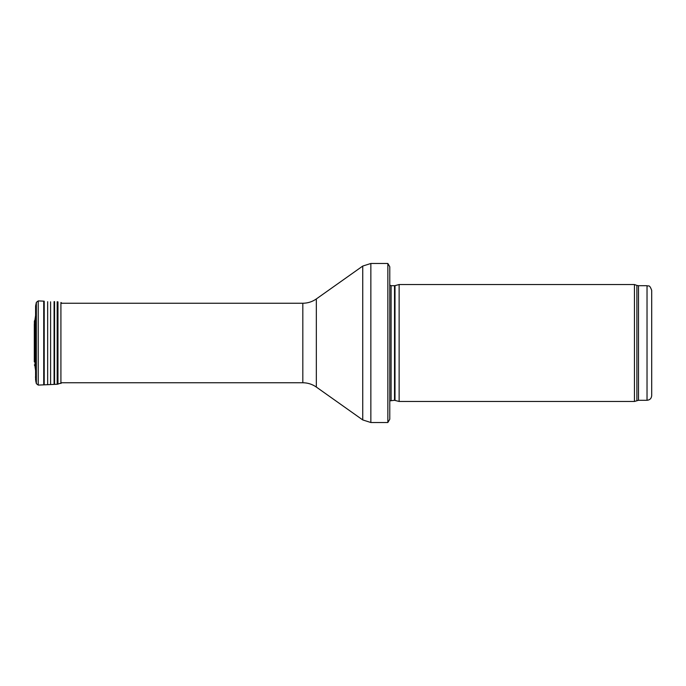 <?xml version="1.0" encoding="UTF-8"?>
<svg xmlns="http://www.w3.org/2000/svg" width="686" height="686" viewBox="0 0 686 686"><rect width="100%" height="100%" fill="white"/><g stroke="black" fill="none" stroke-linecap="round" stroke-linejoin="round"><path stroke-width="1.03" d="M647.027 400.298L647.027 285.702C648.45 286.705 649.308 283.781 651.7 290.384L651.7 395.616C651.426 398.463 649.865 400.015 647.027 400.298L638.495 400.298L634.456 401.464L399.132 401.464L399.132 284.536L634.456 284.536L634.456 401.464M394.999 400.358L394.999 285.642L394.519 285.702L394.519 400.298L399.132 401.464M394.519 400.298L389.777 400.856M389.777 266.76L389.777 419.24L387.847 422.516L387.847 263.484L389.777 266.76L389.777 406.146M387.847 422.516L370.852 422.516L362.74 419.935L316.332 387.058C312.276 384.229 307.765 382.797 302.818 382.754L60.917 382.754M36.341 338.232L36.298 348.248M35.012 319.487L35.578 315.569L35.055 319.007L35.055 366.993L34.995 319.779L35.012 366.513M34.995 319.779L34.377 321.117L34.351 361.068M35.595 306.076L35.595 379.924L35.595 306.076L36.358 302.346L38.236 300.905L43.724 301.145L43.724 384.855L57.178 384.271L62.04 382.754M44.204 301.188L44.204 384.812M47.66 301.703L47.66 384.297M50.593 301.831L50.593 384.169M54.083 301.617L54.083 384.383M54.571 301.617L54.571 384.383M57.178 301.729L57.178 384.271M57.967 301.831L57.967 384.169M60.917 383.517L60.917 302.483L62.04 303.246M34.3 324.126L34.3 361.874M647.027 285.702L638.495 285.702L638.495 400.298M638.495 285.702L636.891 285.419L636.891 400.581M394.519 285.702L391.106 285.702L391.106 400.298M387.847 263.484L370.852 263.484L370.852 422.516M302.818 382.754L302.818 303.246C307.765 303.203 312.276 301.771 316.332 298.942L362.74 266.065L362.74 419.935M316.332 298.942L316.332 387.058M35.698 312.645L35.698 373.356M35.706 305.287L35.595 379.924M36.358 302.346L36.358 383.654L35.706 380.713M38.236 300.905L38.236 385.095L36.358 383.654M636.891 285.419L634.456 284.536M394.999 285.642L399.132 284.536M391.106 285.702L389.777 285.144M362.74 266.065L370.852 263.484M302.818 303.246L60.917 303.246M35.578 370.431L35.055 366.993M35.483 377.317L35.492 376.837M35.483 330.481L35.483 355.52M38.236 385.095L43.724 384.855M34.995 366.221L34.377 364.883M34.3 324.246L34.3 361.754L34.3 324.246M36.298 337.752L36.144 334.262"/></g></svg>
